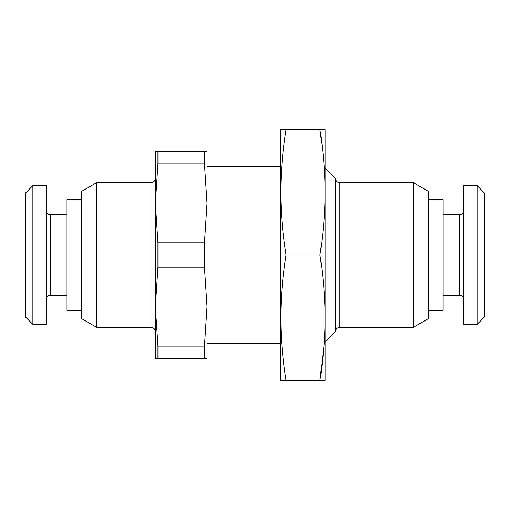 <?xml version="1.0" encoding="UTF-8"?>
<svg xmlns="http://www.w3.org/2000/svg" width="510" height="510" viewBox="0 0 510 510"><rect width="100%" height="100%" fill="white"/><g stroke="black" fill="none" stroke-linecap="round" stroke-linejoin="round"><path stroke-width="0.76" d="M157.947 358.313L155.378 358.313L155.378 306.657L157.947 346.099L204.465 346.099L204.465 358.313L157.947 358.313L157.947 346.099M204.465 346.099L207.034 306.657L204.465 267.214L204.465 242.785L207.034 203.343L207.034 358.313L204.465 358.313M204.465 163.901L204.465 151.687L207.034 151.687L207.034 203.343L204.465 163.901L157.947 163.901L157.947 151.687L204.465 151.687M157.947 151.687L155.378 151.687L155.378 203.343L157.947 242.785L204.465 242.785M157.947 242.785L157.947 267.214L204.465 267.214M157.947 267.214L155.378 306.657L155.378 203.343L157.947 163.901M413.368 182.682L413.368 327.318L428.419 318.629L428.419 191.371L413.368 182.682L339.864 182.682C337.174 182.421 335.701 180.942 335.433 178.251L335.433 331.749L325.106 342.076M428.419 199.652L443.177 199.652L443.177 310.348L428.419 310.348M463.839 210.356A4.431 4.431 0 0 1 459.408 214.78L443.177 214.78M463.839 299.644A4.431 4.431 0 0 0 459.408 295.22L443.177 295.22M463.839 324.366L463.839 185.634L477.118 185.634L477.118 324.366L463.839 324.366M477.118 324.366L484.5 316.984L484.5 193.016L477.118 185.634M96.632 182.682L96.632 327.318L81.581 318.629L81.581 191.371L96.632 182.682L150.947 182.682C153.637 182.421 155.116 180.942 155.378 178.251M81.581 310.348L66.823 310.348L66.823 199.652L81.581 199.652M46.161 299.644A4.431 4.431 0 0 1 50.592 295.22L66.823 295.22M46.161 210.356A4.431 4.431 0 0 0 50.592 214.78L66.823 214.78M46.161 185.634L46.161 324.366L32.882 324.366L32.882 185.634L46.161 185.634M32.882 185.634L25.5 193.016L25.5 316.984L32.882 324.366M322.773 151.119L319.904 129.553L325.106 129.553L325.106 380.447L319.904 380.447L324.028 345.429M325.106 129.553L319.904 129.553C323.308 150.839 325.042 171.749 325.106 192.276C325.036 212.836 323.308 233.746 319.904 255C323.308 276.292 325.042 297.196 325.106 317.724C325.042 338.277 323.308 359.187 319.904 380.447L325.106 380.447M319.904 129.553L286.027 129.553C282.623 150.839 280.889 171.749 280.825 192.276C280.895 212.836 282.629 233.746 286.027 255C282.623 276.292 280.889 297.196 280.825 317.724C280.895 338.277 282.629 359.187 286.027 380.447L280.825 380.447L280.825 129.553L286.027 129.553M319.904 255L286.027 255M319.904 380.447L286.027 380.447M339.864 182.682L339.864 327.318C337.174 327.579 335.701 329.058 335.433 331.749M459.408 295.22L459.408 214.78M96.632 327.318L150.947 327.318L150.947 182.682M50.592 214.78L50.592 295.22M280.825 166.445L207.034 166.445M280.825 343.555L207.034 343.555M413.368 327.318L339.864 327.318M335.433 178.251L325.106 167.924M150.947 327.318C153.637 327.579 155.116 329.058 155.378 331.749"/></g></svg>
